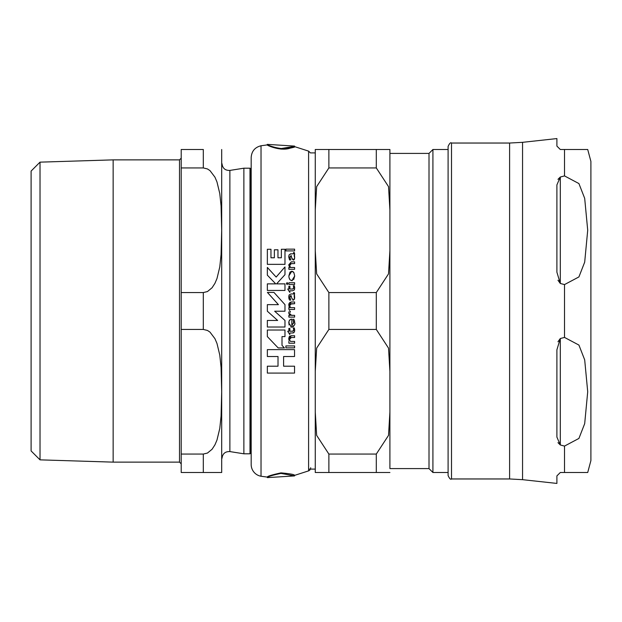 <?xml version="1.0" encoding="UTF-8"?>
<svg xmlns="http://www.w3.org/2000/svg" width="622" height="622" viewBox="0 0 622 622"><rect width="100%" height="100%" fill="white"/><g stroke="black" fill="none" stroke-linecap="round" stroke-linejoin="round"><path stroke-width="0.93" d="M267.351 330.025L267.351 336.595L278.174 347.931L284.441 347.931L282.007 345.389L282.007 336.595L284.977 336.595L284.977 330.025L267.351 330.025L284.977 330.025M290.101 272.032L291.827 271.223L288.857 275.927L289.051 277.723L290.07 279.846L291.796 280.685L294.704 276.005L293.887 272.584L291.827 271.223L293.219 271.76M291.158 293.949L289.23 294.836L288.748 297.137L289.533 300.076L290.769 300.076L289.813 297.285L291.15 295.675L291.648 297.922L293.296 300.247L294.688 298.086L294.268 292.651L293.584 292.651L293.592 293.949L291.158 293.949M293.537 321.294L292.931 319.296L294.043 319.296L292.931 319.296L293.631 322.507L291.827 325.392L291.827 319.14L290.536 319.381L289.059 321.084L288.748 323.012L291.695 327.141C294.486 325.469 295.481 324.015 294.688 322.771L294.385 320.252M291.158 253.807L289.23 254.686L288.748 256.995L289.533 259.934L290.769 259.934L289.813 257.135L291.15 255.533L291.648 257.78L293.296 260.105L294.688 257.943L294.268 252.509L293.584 252.509L293.592 253.807L290.42 253.83M280.957 149.125C295.24 146.683 298.296 146.357 290.116 148.16C280.359 151.62 265.757 144.833 267.374 144.895L267.374 144.382C265.555 144.631 282.45 151.092 289.883 147.702C298.49 145.797 295.512 146.092 280.957 148.596M267.374 144.382L294.548 146.084L294.533 146.605L308.598 151.123L308.598 470.877L294.533 475.395L294.54 475.892L280.957 473.404C271.791 475.356 267.266 476.763 267.374 477.618L294.548 475.916M267.374 144.895L261.03 145.758L261.03 476.242L267.374 477.105C267.04 476.351 271.573 474.936 280.957 472.875C290.264 473.715 294.797 474.555 294.533 475.395M278.423 304.648L267.406 292.418L278.423 304.648L267.351 304.648L267.351 311.218L277.645 320.454L267.351 320.454L277.645 320.454M287.799 283.593L287.123 284.619L286.462 283.593L287.123 282.551L287.799 283.593L287.123 282.551L287.799 283.593L287.123 284.619L286.478 283.321M288.818 313.309L290.171 315.362L288.872 315.362L290.171 315.362L289.059 313.947M291.026 315.253L294.603 315.362L291.594 315.362L289.883 313.776M290.07 314.297L290.451 314.849M289.938 312.578L290.396 311.56L289.401 310.635L290.396 311.56M288.849 311.925L288.756 312.578M294.603 284.472L288.872 284.472L294.603 284.472L294.603 282.715L288.872 282.715L288.872 284.472M285.895 345.933L294.603 345.933L285.895 345.933L285.895 347.861L294.603 347.861L294.603 345.933M294.603 250.907L285.895 250.907L294.603 250.907L294.603 249.15L285.895 249.15L285.895 250.907M293.522 330.787L293.685 329.971L292.705 331.238L289.891 331.238L292.978 331.207M288.872 328.432L289.891 328.432L288.872 328.432L288.872 331.238L287.691 331.238L288.872 331.238M293.584 332.84L292.433 332.988L294.253 332.187L294.704 330.189L294.338 327.973L294.704 330.189M294.626 331.106L294.253 332.187M293.421 328.362L293.281 327.973L294.338 327.973L293.281 327.973L293.677 329.691M289.774 292.34L287.691 289.036L289.774 292.34M292.433 290.793L289.891 290.793L292.433 290.793L294.253 289.992L292.433 290.793M294.626 288.903L294.253 289.992L294.704 287.986L294.338 285.778L294.704 287.986M293.561 288.522L293.677 287.496M293.421 286.167L293.685 287.776L292.705 289.036L289.891 289.036L289.891 286.237L288.872 286.237L288.872 289.036L287.691 289.036M289.619 302.502L291.321 301.981L288.748 304.99L289.043 303.404M288.748 304.99L289.588 307.665L288.973 306.452M294.603 309.453L288.872 309.453L294.603 309.453L294.603 307.665L290.497 307.665L289.697 305.542L290.497 307.665M289.697 305.542L291.329 303.738L294.603 303.738L290.171 304.057M289.992 304.259L289.774 304.788M294.603 269.31L288.872 269.31L294.603 269.31L294.603 267.514L290.497 267.514L289.697 265.4L290.497 267.514M289.697 265.4L291.329 263.588L294.603 263.588L290.738 263.65M290.171 263.915L289.798 264.529M288.748 264.84L291.321 261.839L288.748 264.84L289.588 267.514L288.872 267.514L288.872 269.31M290.769 259.934L289.533 259.934L288.771 256.419M288.818 255.969L289.23 254.686M292.13 259.18L291.15 255.533L289.852 257.741M290.07 258.62L290.404 259.351M294.268 252.509L294.704 254.227L294.128 255.556L294.688 257.943L294.245 259.553M294.113 259.716L293.296 260.105M293.592 253.807L293.584 252.509M290.497 341.424L294.603 341.424L290.497 341.424L289.836 340.288M289.735 338.741L289.697 339.309L291.329 337.497L290.528 337.622M291.042 335.748L294.603 335.748L291.321 335.748L288.748 338.749L289.129 336.976M289.409 336.51L290.007 335.981M288.748 338.749L289.059 340.452M291.827 325.392L292.441 325.22M293.553 323.401L293.631 322.507M289.051 324.972L289.02 321.193M289.479 320.283L289.852 319.848M291.975 327.133L290.707 326.954M294.05 325.625L293.265 326.581M293.203 326.628L292.254 327.086M294.431 320.423L294.688 322.771M294.61 293.607L294.128 295.699L294.478 299.275M294.268 292.651L294.564 293.428M293.584 292.651L293.592 293.949L293.864 293.452M288.989 298.995L288.756 296.818M288.833 296.033L289.23 294.836M290.769 300.076L289.533 300.076M289.984 296.235L289.945 298.358M291.656 297.961L291.15 295.675L290.427 295.761M293.296 300.247L292.799 300.107M284.977 264.35L267.351 264.35L284.977 264.35L284.977 249.259L281.354 249.259L281.354 257.78L277.972 257.78L277.972 249.803L274.356 249.803L274.356 257.78L270.967 257.78L270.967 249.259L267.351 249.259L267.351 264.35M293.817 272.483L294.704 276.005L293.646 279.675M288.857 275.927L289.984 272.172M289.697 279.325L289.09 277.886M292.387 280.6L291.796 280.685M284.977 274.667L276.565 283.873L284.977 274.667L284.977 266.924L276.16 277.07L267.351 267.429L267.351 275.173L275.74 283.873L267.351 275.173M284.977 290.443L267.351 290.443L284.977 290.443L284.977 283.873L276.565 283.873M282.007 345.389L284.441 347.931M283.593 366.195L294.533 366.195L283.593 366.195L283.593 356.515L294.533 356.515L294.533 349.626L267.351 349.626L294.533 349.626M267.351 366.195L278.018 366.195L267.351 366.195L267.351 373.083L294.533 373.083L294.533 366.195M267.351 320.454L267.351 327.017L284.977 327.017L284.977 320.454L274.675 311.218L284.977 311.218L284.977 304.648L273.952 292.418L267.406 292.418M288.872 315.362L288.872 317.127L294.603 317.127L294.603 315.362M287.691 331.238L289.774 334.535L289.891 332.988L292.433 332.988M289.891 331.238L289.891 328.432M294.338 285.778L293.281 285.778M289.891 292.34L289.891 290.793M294.603 303.738L294.603 301.981L291.321 301.981M289.588 307.665L288.872 307.665L288.872 309.453M294.603 263.588L294.603 261.839L291.321 261.839M291.329 337.497L294.603 337.497L294.603 335.748M288.872 341.424L288.872 343.22L294.603 343.22L294.603 341.424M275.74 283.873L267.351 283.873L267.351 290.443M267.351 349.626L267.351 356.515L278.018 356.515L278.018 366.195M261.03 145.758C254.919 147.29 251.63 151.193 251.179 157.483L251.179 464.517A11.904 11.904 0 0 0 261.03 476.242L267.374 477.105L267.374 477.618M310.681 467.744A3.398 3.398 0 0 1 308.598 470.877M328.875 292.558L328.875 329.442L316.652 348.126L315.268 371.404L315.268 250.596L316.652 273.874L328.875 292.558L376.302 292.558L388.525 273.874L389.908 250.596L389.908 153.409L429.009 153.409L429.009 468.591L432.92 472.502L448.097 472.502M389.908 149.498L376.302 149.498L389.908 149.498L389.908 468.591L429.009 468.591M315.268 412.098L316.652 435.377L328.875 454.06L328.875 472.502L315.268 472.502L315.268 371.404M315.268 149.498L328.875 149.498L315.268 149.498L315.268 209.902L316.652 186.623L328.875 167.94L376.302 167.94L388.525 186.623L389.908 209.902M315.268 472.502L389.908 472.502L376.302 472.502L376.302 454.06L388.525 435.377L389.908 412.098L389.908 468.591M389.908 412.098L389.908 371.404L388.525 348.126L376.302 329.442L328.875 329.442M376.302 167.94L376.302 149.498L328.875 149.498L328.875 167.94M376.302 454.06L328.875 454.06M308.598 151.123L310.394 152.895L315.268 152.895L315.268 469.105L308.598 469.105M429.009 153.409L432.92 149.498L432.92 472.502M315.268 250.596L315.268 209.902M564.512 446.083L560.298 444.971L556.9 437.087L556.9 349.813L560.298 338.531L564.512 337.419L578.919 345.07L584.688 359.85L587.712 391.751L584.688 423.644L578.919 438.432L564.512 446.083L564.512 472.502L587.712 472.502L560.298 472.502L556.9 475.9L556.9 483.426L522.558 479.671L522.558 142.329L509.605 143.037L509.605 478.963L451.502 478.963L451.502 143.037C450.655 142.181 449.527 143.317 448.097 146.442L448.097 149.498L432.92 149.498M448.097 146.442L448.097 475.558C449.535 478.691 450.67 479.826 451.502 478.963M557.965 280.227L560.298 283.469L560.298 177.029L564.512 175.917L578.919 183.568L584.688 198.356L587.712 230.249L584.688 262.15L578.919 276.93L564.512 284.581L560.298 283.469L556.9 272.187L556.9 184.913L560.298 177.029L557.965 179.354M564.512 175.917L564.512 149.498L587.712 149.498L560.298 149.498L556.9 146.1L556.9 138.574L522.558 142.329M557.965 442.646L560.298 444.971L560.298 338.531L557.965 341.773M587.712 149.498L590.9 161.401L590.9 460.599L587.712 472.502M40.018 162.148L40.018 459.852L31.1 450.934L31.1 171.066L40.018 162.148L113.142 159.87L113.142 462.13L179.509 462.13L181.212 463.833M181.212 292.558L181.212 167.94L203.308 167.94L207.445 168.935L209.995 170.622L214.948 177.177L216.985 181.958L219.776 193.535L221.074 205.866L221.696 230.249L221.074 254.631L219.776 266.962L216.985 278.539L214.948 283.321L212.086 287.745L207.445 291.562L203.308 292.558L181.212 292.558L181.212 329.442L203.308 329.442L207.445 330.438L209.995 332.125L214.948 338.679L216.985 343.461L219.776 355.038L221.074 367.369L221.696 391.751L221.074 416.134L219.776 428.465L216.985 440.042L214.948 444.823L212.086 449.247L207.445 453.065L203.308 454.06L181.212 454.06L181.212 472.502L221.696 472.502L203.308 472.502L203.308 454.06M203.308 167.94L203.308 149.498L181.212 149.498L181.212 167.94M181.212 454.06L181.212 329.442M221.696 149.498L221.696 472.502M243.878 168.197L243.878 453.803L249.99 453.803L249.99 168.197L243.878 168.197L229.876 170.42C225.211 170.576 222.59 168.337 222.015 163.703M376.302 292.558L376.302 329.442M564.512 284.581L564.512 337.419M113.142 159.87L179.509 159.87L179.509 462.13M222.015 458.297C222.59 453.663 225.211 451.424 229.876 451.58L229.876 170.42M251.179 452.497L250.643 453.314L250.643 168.686L249.99 168.197M203.308 292.558L203.308 329.442M522.558 479.671L509.605 478.963M451.502 143.037L509.605 143.037M179.509 159.87L181.212 158.167M40.018 459.852L113.142 462.13M229.876 451.58L243.878 453.803M250.643 453.314L249.99 453.803M251.179 169.503L250.643 168.686"/></g></svg>
